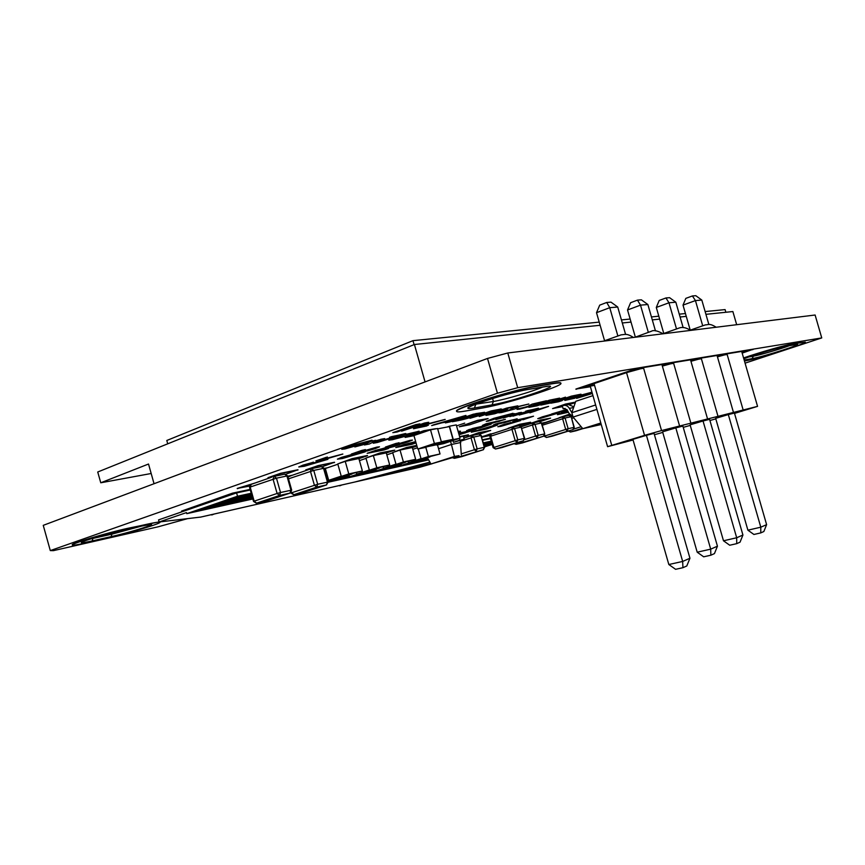 <?xml version="1.0" encoding="UTF-8"?>
<svg xmlns="http://www.w3.org/2000/svg" width="865" height="865" viewBox="0 0 865 865"><rect width="100%" height="100%" fill="white"/><g stroke="black" fill="none" stroke-linecap="round" stroke-linejoin="round"><path stroke-width="1.3" d="M741.781 351.774L757.556 406.366L743.165 409.999L727.065 354.196M643.538 367.96L661.541 430.565L743.165 409.999M662.017 364.911L679.598 426.013M717.15 355.829L733.477 412.432M701.31 358.445L718.004 416.335M590.233 386.125L607.598 446.675L633.072 439.993M654.437 434.727L662.752 432.414M757.556 406.366L734.515 413.394M626.53 372.642L644.544 435.355L661.541 430.565M644.544 435.355L607.598 446.675M690.248 425.385L683.231 427.364M715.809 418.855L709.927 420.509M717.442 546.193L682.874 426.099L675.814 427.883L662.579 431.83L697.201 552.205L710.706 549.145L717.442 546.193L714.436 553.611L710.857 555.211L703.678 556.811L697.201 552.205M689.946 558.249L654.048 433.397L646.425 435.322L632.888 439.366L668.829 564.521L682.669 561.439L689.946 558.249L686.799 565.97L682.928 567.699L675.587 569.311L668.829 564.521M766.617 524.644L734.407 413.048L728.319 414.584L715.658 418.346L747.901 530.18L760.8 527.185L766.617 524.644L763.849 531.521L760.757 532.905L753.912 534.473L747.901 530.18M742.927 535.024L709.581 419.33L703.04 420.996L690.097 424.834L723.486 540.787L736.688 537.76L742.927 535.024L740.051 542.16L736.731 543.653L729.714 545.231L723.486 540.787M593.995 383.638L590.33 385.855L584.243 386.925M640.5 368.793L626.736 372.577M670.635 363.819L662.352 366.09M698.52 359.213L690.94 361.289M724.383 354.931L717.442 356.845M673.543 363.019L690.876 423.169M690.627 360.197L707.57 418.963M594.05 383.617L611.706 445.172M705.927 314.33L732.871 311.541L736.677 324.71M151.18 473.501L100.762 482.789L97.734 471.998L414.411 344.508L425.061 381.908M154.046 483.73L148.521 464.029L100.762 482.789M414.411 344.508L600.126 325.272M622.313 322.98L631.018 322.083M652.297 319.877L659.649 319.12M680.085 317.001L686.259 316.363M187.337 518.708L158.09 526.817L53.403 550.648L50.3 550.594L43.25 525.347L487.514 358.445L507.787 352.985L815.111 315.011L821.75 337.923L745.068 363.149M560.844 412.14L567.354 410.302M566.91 409.556L551.567 413.989L561.915 411.426M551.567 413.989L566.824 409.437M567.235 410.075L565.277 410.713L566.943 409.599M565.688 410.475L567.18 409.988M500.954 426.348L520.752 420.541L505.03 424.975L502.76 425.277L511.085 422.488L502.446 424.888L497.829 426.737L500.954 426.348M497.829 426.737L510.869 422.466M502.803 425.212L520.514 420.563M480.032 428.056L490.65 424.347L472.712 428.456L466.559 430.824L480.032 428.056M477.631 428.499L480.529 427.461M466.657 430.64L468.852 429.721M468.819 429.613L485.492 425.915M485.46 425.807L491.158 424.228M458.742 433.581L460.991 433.149L458.85 433.992M458.828 433.884L460.85 433.138M459.066 434.727L476.053 429.364L458.645 433.268M460.115 433.884L465.165 432.965M458.623 433.16L465.619 431.721M465.219 431.981L475.88 429.332M335.793 455.833L327.403 458.428L335.793 455.833M327.781 458.223L337.501 455.585M322.396 460.061L342.854 454.071L324.234 459.077L321.023 459.488L326.343 457.282L315.898 460.948L322.396 460.061M315.92 460.872L327.435 457.023M321.077 459.412L324.234 459.077M324.202 458.947L342.789 454.028M366.933 451.087L375.129 448.665L379.486 446.827L376.891 447.108L361.927 451.465L357.742 452.309L365.441 449.627L361.851 450.395L351.32 454.071L372.62 448.621L366.933 451.087M365.96 451.152L373.821 448.438M351.687 453.909L365.214 449.595M358.618 452.006L361.927 451.465M361.894 451.346L379.421 446.783M400.019 444.296L407.999 441.929L412.443 440.101L410.096 440.35L395.543 444.578L391.618 445.367L399.057 442.826L395.878 443.453L385.412 447.075L405.847 441.842L400.019 444.296M399.133 444.34L406.918 441.669M385.79 446.913L399.025 442.707M392.483 445.075L395.543 444.578M395.51 444.469L412.378 440.058M381.757 449.054L373.518 451.519L381.757 449.054M374.383 451.216L382.654 448.913M394.862 446.286L399.608 444.718L386.439 448.07L387.682 447.421L385.704 447.648L367.138 453.346L384.265 449.908L388.504 448.492L382.762 449.465L394.862 446.286M382.341 449.605L388.342 448.448M367.43 453.195L375.41 450.481M375.378 450.362L387.607 447.389M387.336 447.681L399.392 444.697M410.032 443.356L401.987 445.756L410.032 443.356M402.841 445.464L410.843 443.226M395.781 447.54L403.955 444.599L395.781 447.54L411.967 444.286L416.033 442.912L409.513 444.232L415.881 442.35M410.367 443.94L416.011 442.793M403.955 444.599L415.676 441.615M415.708 441.723L403.987 444.707M415.795 442.037L414.476 442.415L415.741 441.831M512.945 416.173L538.614 408.291L527.001 410.767L531.899 410.107L512.945 416.173M509.853 416.606L530.807 410.313M525.552 411.275L538.268 408.226M412.389 433.224L406.128 434.771L413.567 432.641M406.561 434.749L412.356 433.106M401.576 437.02L394.375 438.717L402.928 436.317M394.483 438.62L401.544 436.901M388.872 440.09L400.949 436.176M391.434 439.031L388.828 440.166L392.375 439.723L405.761 436.165L419.157 431.235L403.436 434.954L391.402 438.912M400.917 436.046L419.071 431.181M364.522 444.945L369.323 444.015L373.193 442.058L384.741 438.598L372.945 441.734L375.756 440.328L370.793 441.41L367.214 443.237L354.834 446.935L367.409 443.594L364.533 444.999M364.5 444.88L366.652 443.821M355.429 446.729L367.214 443.237M367.182 443.107L370.793 441.41M370.761 441.28L375.648 440.328M373.648 441.388L380.687 439.42M380.643 439.301L384.103 438.685M359.991 444.221L347.579 447.778L366.1 441.777M347.687 447.67L359.948 444.091M341.805 449.227L349.114 446.178L371.993 440.209M349.146 446.308L341.772 449.303L344.94 448.957L364.5 443.323L372.058 440.263L349.114 446.178M591.995 392.299L564.834 400.311L571.765 397.586L591.963 392.191M564.867 400.419L574.955 398.192L570.165 398.96L575.214 397.024L587.832 393.64M587.886 393.683L592.038 392.45M570.23 398.884L576.447 397.565M541.122 405.036L550.41 403.014L547.048 403.371L565.526 397.143L541.122 405.036M540.787 405.069L565.526 397.143M547.848 403.101L551.794 402.485M517.065 409.34L529.823 405.836M518.622 408.777L516.989 409.404L519.508 409.156L532.57 405.631L535.878 404.225L534.84 403.987L536.116 403.404L546.453 400.755L532.31 404.193L528.883 405.653L529.899 405.88L528.634 406.464L518.589 408.658M528.883 405.653L532.267 404.074L546.453 400.755M534.884 403.923L535.824 404.171M486.054 415.384L494.618 413.773L498.391 412.529L492.163 413.675L506.101 409.805L502.305 410.226L508.004 408.291L517.865 405.901L506.793 408.161L486.054 415.384M485.914 415.286L506.749 408.042L517.735 405.836M503.127 409.945L507.398 409.21M492.985 413.394L498.272 412.54M494.25 411.329L486.033 413.384L495.85 410.572M486.854 413.092L494.218 411.21M479.286 416.541L501.635 409.102L491.298 411.016L469.998 418.303L482.475 414.595L484.497 414.303L479.296 416.552M479.253 416.433L482.897 415.081M482.865 414.962L484.378 414.281M469.987 418.282L491.266 410.897L500.24 409.156M500.208 409.026L501.57 409.059M474.442 415.73L458.699 419.947L474.744 414.432L478.994 413.848L474.442 415.73L478.918 413.805M459.531 419.655L474.398 415.611M452.33 421.731L456.72 420.898C462.775 419.806 469.987 417.827 478.388 414.973L484.67 412.335L475.955 413.6L452.33 421.731M452.136 421.633L473.274 414.205L484.616 412.281M447.41 421.093L457.585 417.914M451.649 420.304L446.351 421.417L459.142 417.427L451.681 420.422M445.432 422.899L450.373 421.817L466.008 415.46L431.667 425.591L441.766 422.866L448.892 421.536L445.443 422.92M445.399 422.79L448.243 421.655M432.132 425.396L433.397 424.996M433.354 424.866L465.662 415.481M401.587 431.116L424.337 423.072L428.467 422.304M401.598 431.159L428.748 422.325L401.555 431.029M392.829 432.662L397.1 432.003L418.606 424.131L392.829 432.662L415.676 424.661L419.882 423.882M413.513 428.672L420.131 425.775L445.086 419.417M420.163 425.904L413.502 428.748L426.878 425.937L419.914 427.04L424.845 424.996L445.194 419.471L420.131 425.775M419.957 426.953L428.37 425.256M498.878 412.746L511.929 409.177M500.424 412.183L498.802 412.821L501.473 412.551L514.837 408.95L518.113 407.534L516.946 407.296L518.211 406.723L528.807 404.009L514.253 407.534L510.858 409.004L512.004 409.232L510.761 409.805L500.392 412.064M510.88 408.929L514.21 407.415L528.807 404.009M516.989 407.231L518.059 407.48M529.185 407.285L536.97 405.815L540.647 404.615L534.992 405.653L548.248 401.966L544.918 402.312L550.486 400.441L559.709 398.203L549.545 400.279L529.185 407.285M528.839 407.307L549.513 400.171L559.59 398.127M545.718 402.052L549.556 401.457M535.803 405.382L540.528 404.55M551.21 403.144L558.617 401.749L562.239 400.56L556.865 401.555L569.765 397.965L566.672 398.278L572.165 396.44L581.064 394.267L571.354 396.267L551.21 403.144M550.886 403.166L571.322 396.148L580.945 394.202M567.462 398.019L571.062 397.392M557.666 401.295L562.131 400.495M592.233 393.11L576.566 398.354L592.341 393.499M576.782 398.138L592.201 393.002M592.082 392.591L591.087 392.959L592.136 392.775M377.421 442.48L405.923 433.625L390.958 436.771L397.997 435.744L373.28 443.237L377.421 442.48M373.237 443.107L396.765 435.982M389.553 437.29L405.425 433.56M501.905 416.887L491.136 419.99L507.96 414.605M491.277 419.893L501.873 416.779M486.249 421.331L493.774 418.336L513.032 413.275L493.807 418.444L486.249 421.331L488.314 421.093L513.032 413.275M503.203 418.033L521.552 412.356L511.593 415.027L514.805 413.654L510.912 414.53L495.85 419.557L506.447 416.714L503.214 418.076M503.181 417.968L505.463 417.006M495.85 419.557L506.804 416.303M506.771 416.195L510.912 414.53M510.88 414.411L514.643 413.621M512.534 414.627L518.438 413.005M518.405 412.897L520.946 412.443M532.645 411.178L541.014 408.604M535.749 410.572L542.766 408.064L535.781 410.68M529.921 412.843L548.605 406.388L519.195 415.016L527.65 412.724L533.175 411.654L529.931 412.864M529.899 412.756L532.526 411.772M519.195 415.016L520.741 414.508M520.708 414.4L548.237 406.431M458.082 431.278L460.472 431.203L458.115 431.386M458.32 432.111L460.494 431.311M342.421 458.536L365.279 451.811L346.703 457.034L343.081 457.52L351.914 454.493L341.599 457.336L337.404 459.174L342.421 458.536M337.415 459.11L351.709 454.449M343.124 457.444L365.095 451.811M304.339 466.267L327.911 459.337L308.632 464.732L304.642 465.273L313.573 462.202L302.847 465.165L298.771 466.981L304.339 466.267M298.782 466.905L313.379 462.159M304.685 465.197L327.738 459.315M497.191 421.298L500.684 420.758L499.321 421.32L487.103 424.012L497.191 421.298M487.2 423.926L500.565 420.725M486.627 424.823L505.387 419.352L486.119 423.882L482.411 425.396L486.627 424.823M482.411 425.396L486.087 423.774L505.387 419.352M490.282 426.813L492.618 426.499L487.157 428.521L477.102 430.554L490.282 426.813M477.934 430.273L492.542 426.467M486.725 428.964L497.516 425.05L494.337 425.45L471.295 432.219L486.725 428.964M471.295 432.219L494.304 425.353L497.516 425.05M503.614 422.942L517.205 418.822L497.126 423.547L493.818 425.104L506.512 421.979M493.223 425.039L495.494 424.12M495.461 424.012L511.431 420.466M511.399 420.358L516.946 418.822M525.466 418.087L517.054 420.433L525.466 418.087M517.162 420.358L524.936 418.184M523.184 419.709L533.532 416.195L516.481 420.239L512.599 421.763L514.394 421.558L529.283 417.449L523.184 419.709M522.59 419.709L529.196 417.417M512.599 421.763L516.459 420.131L533.532 416.195M567.808 411.113L557.46 414.681L568.435 412.248M557.46 414.681L567.764 411.026M568.305 412.021L562.099 413.297L567.905 411.297M562.153 413.232L568.262 411.935M540.474 418.325L559.504 412.746L544.485 416.995L550.659 414.53L542.431 416.822L537.749 418.671L540.474 418.325M537.749 418.671L550.432 414.519M542.528 417.19L559.244 412.767M492.196 444.426L484.584 446.87M432.186 463.716L419.655 467.284L355.191 481.935M50.3 550.594L497.451 393.218L517.702 387.693L821.75 337.923M236.307 492.985L158.554 519.897L159.138 521.995L200.864 517.054M287.753 476.193L292.359 475.231M249.542 486.087L237.226 488.433L254.916 483.059M309.238 469.414L305.734 469.89L318.179 465.597L334.485 462.256L322.515 466.613M271.902 477.134L267.977 477.685L280.509 473.317L297.949 469.738L285.904 474.182M541.674 423.201L545.729 422.315M481.697 436.76L494.661 432.987M528.753 424.023L540.16 420.087L550.605 418.141L540.214 420.282L528.753 424.023L532.526 423.245M405.144 437.409L423.785 430.716L435.549 428.716L423.85 430.965L405.144 437.409L413.989 435.679M450.87 425.937L452.622 425.602M565.624 404.031L552.584 408.572L565.624 404.031L575.485 402.128M459.293 426.791L477.556 420.336L488.098 418.563L477.631 420.574L459.293 426.791L469.846 424.737L488.098 418.563M569.646 414.313L559.017 417.763L569.527 414.151M508.166 428.283L519.692 424.282L530.634 422.239L519.746 424.477L508.166 428.283L512.026 427.483M425.775 447.248L428.402 456.515L421.104 458.904L440.047 453.963L437.474 444.924L438.523 444.707M467.003 436.793L478.756 432.673L490.714 430.435L478.821 432.878L467.003 436.793L471.133 435.938M459.596 436.609L468.397 434.803L459.661 436.803M406.691 447.454L394.613 451.757L406.691 447.454L416.746 445.389M367.949 457.271L380.135 452.892L394.721 450.135L380.2 453.109L368.868 457.077M339.858 463.078L352.142 458.634L367.452 455.487L352.206 458.861L340.724 462.905M391.423 472.355L389.964 473.371L396.224 472.387L430.77 463.629M159.982 522.265C159.625 521.757 155.257 522.417 146.877 524.266L127.869 528.526C106.546 533.197 70.519 543.901 72.336 545.015C72.887 545.545 77.872 544.755 87.268 542.636L106.265 538.322C127.404 533.586 161.301 523.476 159.982 522.265L159.711 521.93M159.106 521.887L127.804 528.31C106.482 532.981 70.465 543.696 72.282 544.799L72.336 545.015M232.577 493.137L181.553 511.085L232.577 493.137L250.136 489.395M490.39 438.112L482.562 439.777M560.931 383.346L560.855 383.076C560.639 382.46 558.217 382.525 553.6 383.282L536.473 386.114C514.307 389.455 453.044 408.777 456.612 411.167L456.688 411.448C457.023 412.162 460.083 412 465.878 410.972L483.611 407.793C506.025 404.02 563.115 386.06 560.931 383.346C560.715 382.73 558.293 382.795 553.676 383.552L536.56 386.396C514.394 389.747 453.119 409.059 456.688 411.448M744.462 361.029L745.068 360.91C757.264 358.932 806.959 343.535 805.337 342.172L794.275 343.481C786.793 344.605 758.735 352.617 743.576 357.959M742.17 353.104L752.939 349.352L637.256 368.317L575.906 389.055L590.406 386.742M287.818 476.42L290.597 475.847M237.291 488.671L253.131 483.676M305.799 470.128L318.244 465.824L334.55 462.483M268.053 477.934L280.574 473.555L298.014 469.976M544.993 422.661L542.02 423.277M481.827 437.193L489.914 435.484M490.66 433.819L481.751 436.944M493.883 433.343L490.714 434.003M540.106 421.569L550.605 418.141M434.468 429.094L435.549 428.716M456.547 425.904L464.689 423.126M575.398 402.366L565.678 404.236M569.959 404.387L575.312 402.625M552.584 408.572L562.542 406.637M569.743 415.438L570.457 415.2M559.017 417.763L562.661 417.006M519.952 425.742L530.634 422.239M479.772 434.046L490.714 430.435M463.467 436.663L468.452 434.998M416.811 445.605L406.755 447.659M412.324 447.594L416.941 446.048M394.613 451.757L395.586 451.562M386.298 452.979L394.721 450.135M358.889 458.655L367.517 455.714M690.335 330.127L705.353 324.883C708.478 324.905 709.084 322.883 716.231 327.229M683.145 327.586L675.824 302.209L668.98 302.782L656.297 307.453L663.779 333.457L679.339 327.954C682.528 326.819 686.302 327.63 690.648 330.398M663.39 333.76L664.179 333.187M634.91 337.285L651.356 331.273C653.572 329.846 657.497 330.69 663.131 333.793M625.611 334.452L617.729 307.032L609.749 307.691L596.515 312.697L604.57 340.745L621.146 334.841C624.919 334.636 626.487 333.003 633.44 337.458M392.829 471.976L389.964 473.371M805.337 342.172L794.33 343.675C786.858 344.8 758.789 352.823 743.63 358.153M497.451 393.218L487.514 358.445M517.702 387.693L507.787 352.985M596.515 312.697L599.705 305.15L606.722 302.469L610.982 302.144L617.729 307.032M606.722 302.469L609.749 307.691L617.87 335.955M647.874 304.534L640.5 305.14L627.536 309.973L630.596 302.718L637.462 300.133L641.398 299.831L647.874 304.534L655.465 330.895M637.462 300.133L640.5 305.14L648.317 332.322M627.536 309.973L635.299 336.961M656.297 307.453L659.216 300.458L665.942 297.96L669.596 297.679L675.824 302.209M665.942 297.96L668.98 302.782L676.516 328.96M701.807 300.058L695.438 300.588L683.015 305.118L685.826 298.371L692.411 295.949L695.806 295.689L701.807 300.058L708.868 324.526M692.411 295.949L695.438 300.588L702.715 325.835M683.015 305.118L690.205 330.03M355.028 481.967L429.916 462.105M484.454 446.437L492.066 443.994M251.228 493.255L237.529 496.229L186.775 513.659L186.472 512.588L159.138 521.995M237.529 496.229L236.588 492.92M186.775 513.659L252.84 498.975M328.159 482.238L428.672 459.91M491.266 441.172L483.438 442.869M484.357 446.07L491.969 443.615M491.915 443.431L484.303 445.886L491.915 443.453M484.216 445.605L491.828 443.15M491.774 442.956L484.162 445.41L491.785 442.977M484.086 445.129L491.688 442.675M491.634 442.48L484.032 444.934L491.644 442.502M483.946 444.642L491.558 442.188M491.493 441.983L483.892 444.448L491.504 442.015M491.363 441.518L483.751 443.95L491.309 441.528M483.805 444.145L491.417 441.691M483.665 443.648L487.903 442.275L483.6 443.442M424.942 460.212L428.348 459.326M349.298 475.977L338.377 479.599L349.374 476.247M334.593 480.129L349.19 475.577M349.114 475.307L342.237 477.588M328.051 481.848L330.592 481.016M252.515 497.829L245.53 500.197L252.612 498.164M252.277 496.986L237.713 501.927L252.375 497.332M252.039 496.132L229.798 503.69L252.137 496.478M251.791 495.245L221.775 505.463L251.888 495.602M251.531 494.337L213.644 507.268L251.639 494.704M251.347 493.688L205.405 509.096L251.38 493.785M243.854 495.321L197.047 510.956L243.854 495.321M360.554 474.377L375.972 469.565M375.907 469.317L369.669 471.371M376.08 469.933L364.046 473.901L376.156 470.182M376.253 470.549L370.274 472.517L376.329 470.798M379.227 470.236L381.66 469.695M385.303 468.884L387.715 468.354M395.813 465.705L401.187 463.943M401.284 464.289L388.515 468.473L401.349 464.527M401.447 464.873L394.451 467.154L401.511 465.1M403.112 464.948L405.436 464.429M408.907 463.662L411.21 463.153M420.347 460.169L427.505 457.834M427.678 458.136L411.87 463.294L427.786 458.342M419.33 461.445L428.067 458.839M349.482 476.637L344.908 478.15L350.325 476.637M354.185 475.782L356.748 475.22M753.004 349.568L637.332 368.566L575.971 389.304M742.094 352.834L747.198 351.168L741.867 352.044M727.141 354.477L717.226 356.121M701.396 358.737L690.713 360.5M673.63 363.322L662.103 365.225M643.625 368.274L635.472 369.625L582.675 387.455L594.547 385.368M742.029 352.628L745.771 351.406M682.928 567.699L682.669 561.439L646.425 435.322M710.857 555.211L710.706 549.145L675.814 427.883M736.731 543.653L736.688 537.76L703.04 420.996M760.757 532.905L760.8 527.185L728.319 414.584M250.309 489.99L233.042 493.677L181.553 511.085M490.531 438.577L482.692 440.253M490.444 438.285L482.616 439.961M250.201 489.612L232.642 493.364M353.19 476.118L354.866 475.631M346.735 477.545L349.503 476.702M413.665 462.71L427.699 458.18M407.934 463.975L409.361 463.554M402.128 465.262L403.587 464.84M396.257 466.57L401.457 464.916M390.32 467.879L401.295 464.343M384.32 469.208L385.855 468.765M383.13 467.143L383.519 468.516L376.351 470.874L388.699 468.138L401.133 463.759L401.565 465.284L413.319 462.678L420.325 460.094M378.232 470.56L379.8 470.106M372.091 471.922L376.275 470.614M365.863 473.306L376.102 469.998M359.57 474.701L361.213 474.225M369.69 471.436L375.918 469.381M198.918 510.307L241.93 495.742M207.276 508.458L250.212 493.937M215.515 506.631L251.574 494.488M223.646 504.825L251.823 495.386M231.669 503.052L252.072 496.261M239.583 501.3L252.321 497.115M247.39 499.559L252.548 497.959M327.997 481.664L328.7 481.427M333.598 480.453L349.136 475.393M340.204 478.994L349.319 476.053M483.611 443.475L486.108 442.664M705.126 311.573L725.086 309.594L725.854 312.265M414.097 344.627L412.962 340.659L166.794 440.48L167.734 443.821M412.962 340.659L599.218 322.115M621.427 319.909L630.142 319.044M651.442 316.925L658.806 316.19M679.263 314.157L685.448 313.541M588.849 427.061L591.184 426.434L588.849 427.061M588.135 427.321L591.184 426.434M600.407 424.099L601.045 423.861M598.937 424.52L601.099 424.034M601.024 423.785L593.963 425.634M599.423 424.142L600.829 423.634M595.455 425.212L599.413 424.12M594.082 425.558L597.315 424.477L594.082 425.58M600.916 423.396L597.326 424.499L600.916 423.374M600.948 423.504L600.234 423.666M601.24 424.51L582.794 428.672L600.807 423.017M592.957 395.629L575.766 401.317L571.83 412.713L573.084 417.071L582.794 428.672L570.489 432.024L582.459 428.272M573.084 417.071L596.904 409.394M571.83 412.713L595.639 404.982M565.148 408.431L563.169 408.821L564.175 408.496L567.148 409.924L569.148 413.535M571.851 412.659L569.354 408.367C567.829 405.923 565.851 404.971 563.407 405.501L562.315 405.858L563.169 408.821M569.138 413.535L572.911 416.498M564.218 405.339L568.327 404.55L573.873 406.799M367.766 470.982L368.447 470.755M368.447 470.733L373.107 469.695M374.058 469.23L373.064 469.446M372.599 469.598L374.08 469.273M369.788 470.29L374.75 469.154M370.404 470.084L371.918 469.749L370.415 470.106M362.154 472.809L365.722 471.717M365.625 471.879L369.204 470.96M369.323 469.987L356.856 474.107L369.474 471.328L379.367 468.062M359.451 460.613L366.025 458.385M356.856 474.107L356.521 472.896M356.348 472.95L356.758 474.42L349.536 476.81L349.038 475.047M349.536 476.81L362.522 473.934L369.647 471.263M369.723 471.566L356.758 474.42M365.938 458.072L373.345 455.563L376.816 467.792L369.398 470.246L365.938 458.072M369.398 470.246L389.704 464.981L386.277 452.892L373.345 455.563M389.704 464.981L376.816 467.792M394.256 465.132L394.937 464.927M394.927 464.905L399.371 463.921M396.267 464.494L401.014 463.316M388.688 466.981L394.656 465.413M394.916 465.284L395.51 465.175M395.975 464.137L383.617 468.203L395.597 465.565L405.404 462.343M386.828 454.839L392.764 452.828M383.617 468.203L383.292 467.089M376.351 470.874L375.875 469.208M395.835 465.792L383.519 468.516M392.678 452.536L400.03 450.06L403.414 461.975L396.051 464.397L392.678 452.536M396.051 464.397L415.654 459.304L412.302 447.529L400.03 450.06M415.654 459.304L403.414 461.975M419.168 459.672L419.839 459.456M419.839 459.434L421.179 459.391M421.168 459.369L423.612 458.601M425.126 458.018L424.228 458.212M423.764 458.364L425.115 458.018M421.763 458.807L425.721 457.888M421.774 458.828L421.158 459.023M413.643 461.456L416.206 460.807M417.406 460.537L419.406 459.942L417.417 460.558M419.687 459.834L420.249 459.704L419.687 459.856M416.184 460.818L420.249 459.726M421.039 458.645L408.767 462.656L429.905 456.969M412.81 449.324L417.427 447.778M408.767 462.656L408.485 461.651M408.323 461.705L408.68 462.959L401.565 465.284M420.412 460.375L408.68 462.959M421.104 458.904L418.271 448.935M440.047 453.963L428.402 456.515M337.415 478.161L339.21 477.772L337.415 478.161M337.62 478.096L339.188 477.75M334.712 478.832L335.328 478.626M335.317 478.605L336.918 478.269M336.907 478.248L339.048 477.567M339.037 477.545L339.913 477.621M344.681 475.772L345.459 475.501M346.422 475.382L344.865 475.761L346.422 475.361M343.2 475.999L347.957 474.961M338.118 477.675L340.951 476.81M340.28 477.026L343.167 476.42M343.156 476.399L344.465 476.031M341.232 476.139L328.689 480.313L341.978 477.383L351.947 474.074M328.689 480.313L325.348 468.506L337.858 464.224M324.278 468.527L325.078 468.257L328.592 480.648L327.792 480.908M327.986 481.589L342.162 477.329M325.078 468.257L327.64 467.716M342.248 477.631L328.592 480.648M337.772 463.91L345.232 461.359L348.79 473.923L341.307 476.41L337.772 463.91M341.307 476.41L362.381 470.949L358.867 458.547L345.232 461.359M362.381 470.949L348.79 473.923M435.019 444.459L441.734 442.458M439.68 442.858L440.339 442.653M440.328 442.631L443.215 442.058M436.684 443.615L435.679 444.015M435.679 443.983L437.366 443.421M434.598 444.307L437.539 443.334M433.16 444.826L434.868 444.253M438.036 443.161L438.782 442.977M438.771 442.956L439.344 442.869M438.187 443.777L444.74 441.831M443.648 442.004L442.848 442.264M443.637 441.972L445.702 441.55M439.777 443.367L441.615 443.01M427.721 446.6L436.933 444.686L452.979 439.344L441.334 441.745M452.979 439.344L449.346 426.596L437.658 428.845M436.803 445.064L443.604 443.648L460.05 438.187L456.266 424.899L449.486 426.207L453.292 439.582L436.706 444.729M460.05 438.187L453.292 439.582M447.064 427.029L449.486 426.207M417.784 449.032L424.856 447.562L441.42 442.037L437.56 428.499L430.511 429.851L434.392 443.486L417.784 449.032L413.946 435.538L430.511 429.851M441.42 442.037L434.392 443.486M451.519 457.607L459.001 455.682L453.898 456.698M459.001 455.682L453.941 456.828M456.125 456.569L430.975 463.986L454.439 456.439L458.991 455.65M438.544 444.697L437.506 445.043M461.326 454.893L460.267 440.577M454.439 456.439L451.433 444.48L460.807 442.491M438.555 448.719L451.433 444.48L450.535 441.345M430.975 463.986L427.461 457.769M459.337 438.425L459.845 440.188L453.476 442.285L452.979 440.534M453.476 442.285L464.213 439.269L463.337 436.198L459.693 436.944M459.845 440.188L464.213 439.269M743.813 358.802C752.215 355.342 780.079 347.103 786.836 346.097L795.486 344.648C807.996 342.454 763.233 356.834 752.107 358.64L753.329 356.175C759.189 355.223 779.916 349.2 789.529 345.654M544.582 386.698C568.543 382.568 514.307 401.165 492.044 404.874L474.388 408.01C463.954 409.61 466.03 407.729 480.626 402.376C494.877 397.37 517.281 391.239 527.38 389.585L544.02 386.806M492.553 398.484L493.418 401.501C505.149 399.543 533.262 391.304 542.885 387.001M475.653 404.204L493.418 401.501L492.044 404.874M430.629 463.381L400.96 470.852C395.543 472.052 394.905 471.868 399.046 470.322M412.951 466.624L412.151 468.311M150.218 524.471L141.633 526.082C168.091 520.103 136.151 531.045 111.196 536.614L92.198 540.928C80.326 543.512 78.207 543.371 85.851 540.517C96.534 536.96 108.806 533.564 122.646 530.342L141.655 526.071L111.866 534.159L111.196 536.614M214.088 514.048L211.784 514.978M339.675 485.827L341.945 484.951M111.553 533.024L111.866 534.159L92.869 538.441L92.198 540.928M753.134 355.504L753.329 356.175L748.82 356.964M473.955 404.863L475.761 404.571L474.388 408.01M92.815 538.268L90.749 538.906M752.107 358.64L744.181 360.056M200.15 517.205L356.888 481.546M401.782 469.598L400.96 470.852M527.38 389.585L526.817 389.693M744.354 358.597L744.019 359.516M569.354 408.367L573.625 407.512M572.143 411.816L571.343 411.978M251.239 484.335L254.224 483.297L251.239 484.335L250.18 487.049L276.476 478.172L280.519 492.52L291.689 490.098L287.667 475.901L286.942 475.988L290.954 490.206L289.959 493.137L267.058 500.759L256.591 503.127L279.536 495.472L290.197 493.061M254.505 483.211L270.496 477.631M267.296 500.684L256.591 503.127L254.159 501.17L277.103 493.472L279.536 495.472L280.519 492.52L277.103 493.472L273.048 479.113L274.086 476.366M274.173 476.345L276.476 478.172L286.942 475.988L284.65 474.182L274.454 476.291M266.82 500.813L289.97 493.126L291.689 490.098M256.364 503.181L253.531 501.44L254.159 501.17L250.18 487.049L249.553 487.33L253.531 501.44M522.525 442.88L543.425 436.274L516.124 444.34L543.425 436.263L544.745 433.906L541.274 422.953L539.273 421.601L533.262 422.844M543.598 436.209L544.42 433.949L538.181 435.344L535.013 424.261L533.002 422.899L521.303 426.715L529.802 423.937M544.745 433.906L541.598 422.92L532.44 424.975L533.002 422.899M522.222 442.956L516.124 444.34L514.837 443.475M521.833 428.424L532.44 424.975L535.608 436.057L538.181 435.344L537.187 437.668L535.608 436.057L524.644 439.55M532.84 422.953L529.931 423.904M288.499 478.842L313.757 470.398L317.682 484.27L328.105 482.01L324.213 468.279L323.553 468.354L327.446 482.108L326.44 484.951L303.702 492.455L293.895 494.683L316.687 487.136L326.646 484.876M291.948 475.382L307.886 469.89M303.907 492.39L326.451 484.951L328.105 482.01M291.397 492.066L291.591 492.78L317.682 484.27L316.687 487.136L314.384 485.189L310.459 471.306L311.411 468.657L313.757 470.398L323.553 468.354L321.304 466.613L311.768 468.592M308.167 469.792L311.173 468.754M287.98 476.993L291.667 475.48M303.474 492.509L293.895 494.683L291.591 492.78L290.954 493.039L293.668 494.726M460.461 441.269L473.782 437.03L477.156 448.881L484.692 447.237L480.94 435.538L484.292 447.302L483.286 449.757L454.46 458.309L483.535 449.649M468.387 436.652L463.889 438.133L468.365 436.663M461.791 456.634L483.286 449.757L484.692 447.237M461.283 453.865L477.156 448.881L476.15 451.357L474.388 449.659L471.003 437.798L471.63 435.582L473.782 437.03L480.94 435.538L478.853 434.079L471.944 435.506M461.456 456.72L454.46 458.309L453.109 457.531M542.269 425.256L565.083 417.99L568.143 428.694L574.252 427.353L571.203 416.735L573.971 427.397L572.976 429.635L546.431 437.474L573.117 429.591M541.89 423.937L559.979 417.698M552.411 436.111L572.987 429.635L574.252 427.353M544.701 435.084L544.939 435.938L568.143 428.694L567.159 430.943L565.667 429.375L562.607 418.682L563.061 416.692L565.083 417.99L570.922 416.768L568.965 415.47L563.364 416.627M560.087 417.654L562.964 416.725M541.814 423.688L545.22 422.488M552.119 436.187L546.431 437.474L544.939 435.938L544.172 436.22L546.431 437.474M563.115 416.681L545.318 422.455M571.235 416.833L572.565 416.4L571.235 416.833M576.144 430.738L582.783 428.662M571.7 418.455L573.7 417.806M573.938 428.986L581.15 426.715M575.863 430.813L570.489 432.024L569.17 430.835M502.23 447.475L495.515 449.011L493.872 447.389L490.682 436.198L489.936 436.501L491.244 434.1L494.142 433.149L491.266 434.1L490.682 436.198L514.567 428.521L517.8 439.863L524.677 438.36L521.119 427.159L524.341 438.414L523.336 440.772L495.515 449.011L523.53 440.696M509.301 428.186L494.239 433.116L509.28 428.186M489.936 436.501L493.126 447.681L517.8 439.863L516.805 442.242L515.162 440.599L511.929 429.256L512.469 427.137L514.567 428.521L521.119 427.159L519.087 425.775L512.783 427.072M501.905 447.562L523.336 440.772L524.677 438.36M743.824 358.813C752.085 355.385 780.089 347.103 786.761 346.119L796.092 344.551M469.338 406.918L468.246 407.804C463.856 407.426 510.534 391.921 527.293 389.607L548.01 386.244M342.075 484.919L209.849 515.01M604.181 341.08L605.154 340.388M200.258 517.194L356.607 481.61M141.633 526.082L122.625 530.342C107.001 533.694 80.088 541.901 81.537 542.377L82.305 541.879M399.079 470.311L397.078 471.09M287.667 475.901L284.877 474.139M254.451 483.221L270.54 477.61M274.41 476.301L284.65 474.182M251.001 484.422L249.553 487.33M541.598 422.92L539.273 421.601L533.218 422.855M514.113 443.702L516.113 444.34M324.213 468.279L321.531 466.57M291.905 475.393L307.918 469.868M311.724 468.592L321.304 466.613M308.124 469.792L311.205 468.733M288.705 476.496L291.7 475.458M288.499 476.572L287.948 476.875M481.34 435.484L478.853 434.079L471.901 435.517M452.438 457.747L454.46 458.309M571.203 416.735L568.965 415.47L563.32 416.638M568.391 431.084L570.489 432.024M521.465 427.115L519.087 425.775L512.74 427.083M493.126 447.681L495.515 449.011"/></g></svg>
